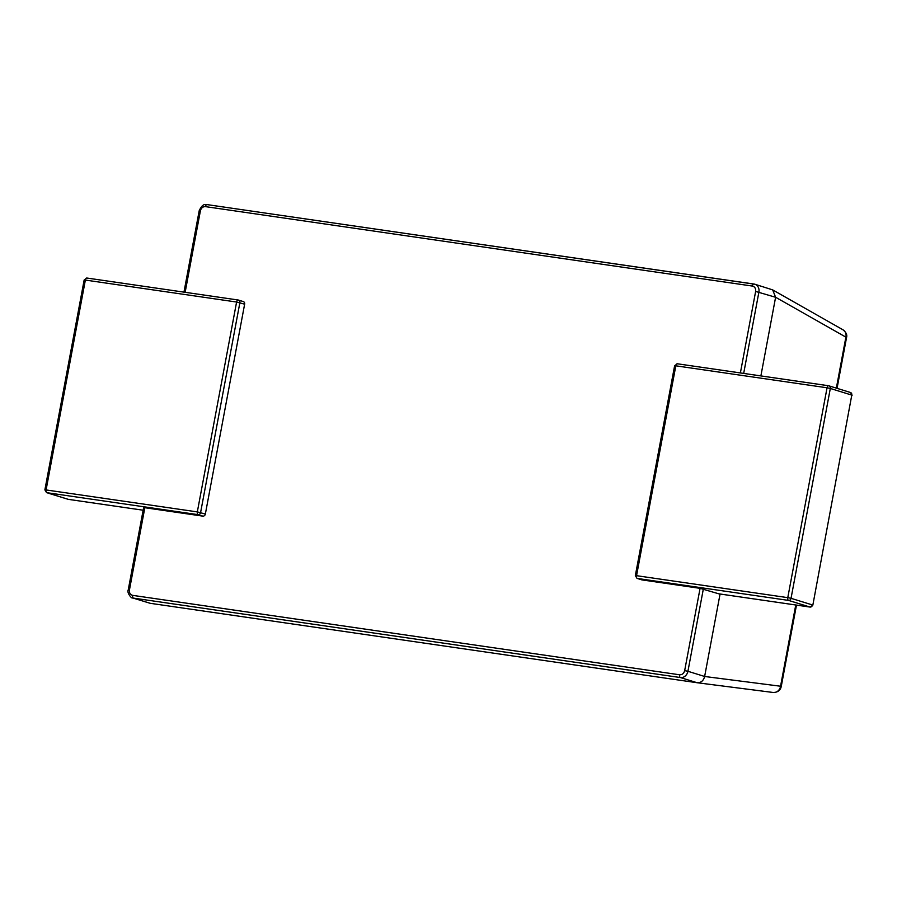 <?xml version="1.0" encoding="UTF-8"?>
<svg xmlns="http://www.w3.org/2000/svg" width="897" height="897" viewBox="0 0 897 897"><rect width="100%" height="100%" fill="white"/><g stroke="black" fill="none" stroke-linecap="round" stroke-linejoin="round"><path stroke-width="1.35" d="M641.523 579.754A2.433 2.086 -72.8 0 0 642.061 579.922L700.075 588.342L684.669 670.62C683.873 673.456 682.191 674.847 679.634 674.791L132.689 595.361C130.244 594.689 129.157 592.906 129.437 589.991L144.832 507.713L202.845 516.134A2.433 2.086 -72.8 0 0 205.357 514.048L244.634 304.184A2.433 2.086 -72.8 0 0 243.009 301.493M129.437 589.991L128.237 589.912L143.632 507.635L144.832 507.713M719.035 593.848A2.433 1.233 -81.7 0 1 718.934 593.848A2.433 1.233 -81.7 0 1 718.845 593.825L700.075 588.342M128.237 589.912C126.589 592.603 131.747 599.005 132.61 597.929L150.124 603.289L697.204 682.74L773.136 692.473A7.299 6.582 -82.7 0 0 780.558 686.227L781.231 686.575L796.48 605.105M132.61 597.929A7.299 6.257 -72.8 0 0 133.429 598.108L680.386 677.549L697.081 682.718C701.006 682.83 703.517 680.756 704.638 676.484L780.558 686.227L795.762 605.004M720.067 594.005L704.638 676.484M743.68 373.421L758.896 292.108A7.299 6.257 -72.8 0 0 754.848 284.226L772.676 289.888L775.602 297.266L760.88 375.91M697.294 682.752L773.035 692.462A7.299 6.582 -82.7 0 0 773.136 692.473C777.654 692.417 780.356 690.455 781.231 686.575M775.602 297.255L845.893 337.137A7.299 6.492 -60.4 0 0 842.989 329.804L772.676 289.888M185.141 292.299L200.401 210.795C201.197 207.958 202.879 206.568 205.435 206.624L752.381 286.065C754.826 286.726 755.913 288.52 755.633 291.435L740.384 372.939M202.845 516.134L198.069 514.654L46.835 492.688L68.307 499.349L143.15 510.214L68.396 499.371A2.433 1.233 98.3 0 0 68.497 499.371M150.135 603.289L133.429 598.108A2.433 1.233 -81.7 0 1 132.689 595.361M704.638 676.473L687.932 671.292A7.299 6.257 -72.8 0 1 680.386 677.549A2.433 1.233 -81.7 0 1 679.634 674.791M703.338 589.015L687.932 671.292L684.669 670.62M642.061 579.922L637.285 578.442L788.53 600.407L810.002 607.056L718.845 593.825M810.305 607.078A2.433 1.233 -81.7 0 1 810.103 607.078A2.433 1.233 -81.7 0 1 810.002 607.056A2.433 2.086 -72.8 0 0 812.525 604.97L791.042 598.321A2.433 2.086 107.2 0 1 788.53 600.407A2.433 1.233 -81.7 0 1 787.779 597.649L636.545 575.683A2.433 1.233 98.3 0 0 637.285 578.442A2.433 2.086 107.2 0 1 637.016 578.374L641.781 579.854M828.503 385.744L677.459 363.801A2.433 1.233 -81.7 0 0 677.358 363.778A2.433 1.233 -81.7 0 0 675.822 365.819L674.622 365.741L635.345 575.605L636.545 575.683L675.822 365.819L827.056 387.784A2.433 1.233 -81.7 0 1 828.604 385.744A2.433 1.233 -81.7 0 1 828.693 385.766A2.433 2.086 107.2 0 1 830.319 388.457L851.791 395.106A2.433 2.086 -72.8 0 0 850.165 392.426M775.602 297.277L755.633 291.435M753.828 284.013L207.072 204.617A2.433 1.233 98.3 0 0 206.972 204.594L754.848 284.226A7.299 6.257 -72.8 0 0 754.018 284.046A2.433 1.233 98.3 0 0 753.928 284.024A2.433 1.233 98.3 0 0 752.381 286.065M183.963 292.13L199.201 210.717C203.126 202.341 205.873 205.054 206.972 204.594A2.433 1.233 98.3 0 0 205.435 206.624M199.201 210.717L200.401 210.795M243.289 301.56L238.142 300.002A2.433 1.233 -81.7 0 1 238.243 300.024A2.433 2.086 107.2 0 1 239.869 302.704L200.592 512.568A2.433 2.086 107.2 0 1 198.069 514.654A2.433 1.233 -81.7 0 1 197.329 511.895L46.083 489.941L85.361 280.066L236.595 302.031A2.433 1.233 -81.7 0 1 238.142 300.002L86.897 278.036L84.161 279.999L85.361 280.066A2.433 1.233 98.3 0 1 86.897 278.036A2.433 1.233 98.3 0 1 86.998 278.059L238.041 299.99M205.357 514.048L197.329 511.895L236.595 302.031L244.634 304.184M46.554 492.632L44.884 489.863L46.083 489.941A2.433 1.233 98.3 0 0 46.835 492.688A2.433 2.086 107.2 0 1 46.554 492.632L68.026 499.281A2.433 2.086 -72.8 0 0 68.307 499.349A2.433 1.233 98.3 0 0 68.396 499.371L68.026 499.281A2.433 2.086 -72.8 0 1 67.768 499.18M812.839 605.127L851.791 395.106L812.839 605.127L810.103 607.078L718.934 593.848M791.042 598.321L830.319 388.457L827.056 387.784L787.779 597.649L791.042 598.321M836.352 388.121L845.893 337.137L846.555 337.485C847.34 334.906 846.151 332.339 842.989 329.804M637.016 578.374L635.345 575.605M674.622 365.741L677.358 363.778L828.604 385.744L850.446 392.482L852.116 395.252M44.884 489.863L84.161 279.999M837.047 388.334L846.555 337.485"/></g></svg>
